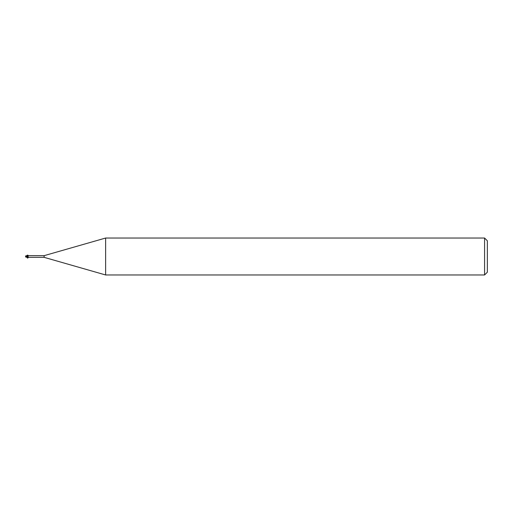 <?xml version="1.0" encoding="UTF-8"?>
<svg xmlns="http://www.w3.org/2000/svg" width="513" height="513" viewBox="0 0 513 513"><rect width="100%" height="100%" fill="white"/><g stroke="black" fill="none" stroke-linecap="round" stroke-linejoin="round"><path stroke-width="0.77" d="M105.627 274.968L44.118 257.334L44.118 255.666L105.627 238.032L484.58 238.032L487.35 240.802L487.35 272.198L484.58 274.968L105.627 274.968L105.627 238.032M484.58 274.968L484.58 238.032M27.696 257.295L28.196 257.295L27.696 257.295A0.955 0.526 -23.7 0 1 27.702 257.295L26.112 256.756L27.497 257.398L28.324 255.801M26.112 256.769L26.041 256.295L27.42 256.705L27.516 257.379L27.42 256.404L27.497 257.257M44.118 257.334L28.542 257.334M28.542 255.666L44.118 255.666M28.196 255.705L28.593 255.718L28.196 255.705A1 0.551 -156.3 0 0 28.581 255.673M28.196 257.295L28.581 257.327M27.497 257.379L27.497 256.429L25.503 256.025M27.497 256.724A1.007 0.551 -156.3 0 0 28.119 256.724M25.753 256.058L25.919 256.5M26.464 256.866L25.759 256.551M26.689 256.205L25.669 256.205M25.753 256.942L25.637 256.577L25.753 256.942M25.65 256.955L26.573 256.789M25.855 256.603L26.054 256.205M25.65 256.628L25.772 257M26.529 256.25L25.65 256.243M25.65 256.372L25.772 256M27.401 257.385C27.253 258.366 27.612 258.347 28.491 257.327M27.497 255.807L28.273 255.84C28.106 255.147 27.708 254.974 27.086 255.32L27.497 255.807M27.471 257.193L26.041 256.68M27.266 255.634L25.797 255.916M25.797 257.084L27.266 257.366"/></g></svg>

